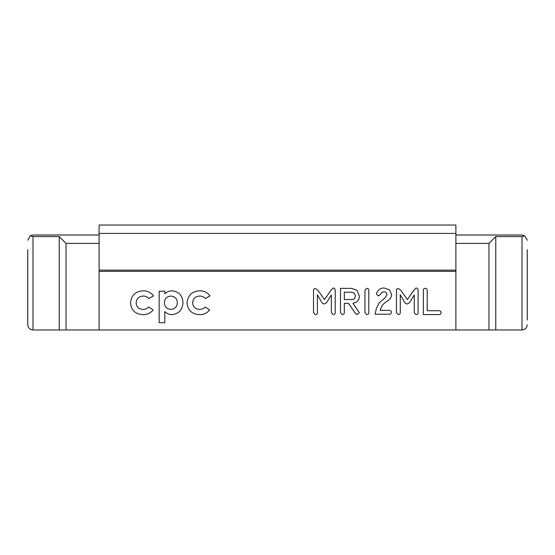 <?xml version="1.0" encoding="UTF-8"?>
<svg xmlns="http://www.w3.org/2000/svg" width="555" height="555" viewBox="0 0 555 555"><rect width="100%" height="100%" fill="white"/><g stroke="black" fill="none" stroke-linecap="round" stroke-linejoin="round"><path stroke-width="0.83" d="M416.021 287.996C417.339 288.121 418.04 288.864 418.116 290.223L418.116 312.645C418.047 313.95 417.346 314.595 416.014 314.581L414.266 312.666L414.266 294.948L409.319 302.85L406.975 304.071L405.053 302.961L400.273 294.76L400.273 312.666C400.204 313.957 399.51 314.595 398.192 314.581L396.43 312.666L396.43 290.522C396.409 289.245 397.026 288.572 398.275 288.503L400.772 290.209L407.384 299.603L413.857 290.286L416.021 287.996M366.695 288.343C368.014 288.316 368.714 288.94 368.798 290.216L368.798 312.701C368.714 313.984 368.014 314.609 366.695 314.581L364.947 312.701L364.947 290.216L366.695 288.343M333.125 287.996C334.443 288.121 335.137 288.864 335.213 290.223L335.213 312.645C335.144 313.95 334.45 314.595 333.118 314.581L331.37 312.666L331.37 294.948L326.416 302.85L324.071 304.071L322.15 302.961L317.377 294.76L317.377 312.666C317.307 313.957 316.614 314.595 315.296 314.581L313.526 312.666L313.526 290.522C313.513 289.245 314.13 288.572 315.379 288.503L317.876 290.209L324.488 299.603L330.96 290.286L333.125 287.996M159.16 322.705L159.16 291.222L164.814 291.222L164.814 293.817C166.854 291.847 169.289 290.848 172.126 290.82C179.057 291.68 182.678 295.662 182.977 302.766C182.546 309.815 178.87 313.769 171.953 314.629C169.178 314.595 166.798 313.596 164.814 311.632L164.814 322.705L159.16 322.705M99.109 329.968L455.891 329.968L455.891 271.367L99.109 271.367L99.109 329.968L32.995 329.968C29.831 329.635 28.083 327.887 27.75 324.724L27.75 249.729M130.508 302.808C131.313 295.274 135.538 291.278 143.183 290.82C147.491 290.792 150.939 292.492 153.513 295.912L148.83 298.486C147.318 296.835 145.445 296.03 143.211 296.065C138.868 296.287 136.523 298.541 136.155 302.836C136.475 306.984 138.722 309.163 142.899 309.385C145.216 309.447 147.158 308.642 148.719 306.964L153.111 309.974C150.516 313.152 147.151 314.706 143.01 314.629C135.427 314.269 131.257 310.328 130.508 302.808M187.014 302.808C187.819 295.274 192.044 291.278 199.689 290.82C203.997 290.792 207.438 292.492 210.019 295.912L205.336 298.486C203.824 296.835 201.951 296.03 199.71 296.065C195.374 296.287 193.022 298.541 192.661 302.836C192.98 306.984 195.228 309.163 199.405 309.385C201.722 309.447 203.657 308.642 205.225 306.964L209.617 309.974C207.015 313.152 203.65 314.706 199.516 314.629C191.933 314.269 187.763 310.328 187.014 302.808M351.488 288.343L356.948 290.334L359.349 295.995C359.39 298.5 358.426 300.526 356.463 302.059L352.987 303.377L359.349 312.687L357.136 314.581L355.727 313.755L348.526 303.384L344.308 303.384L344.308 312.611C344.253 313.929 343.552 314.581 342.213 314.581L340.465 312.625L340.465 288.343L351.488 288.343M389.166 310.377C390.54 310.335 391.282 310.98 391.386 312.305C391.282 313.63 390.54 314.269 389.166 314.227L375.09 314.227L376.325 308.656L379.003 303.099L385.142 297.737L386.988 294.705C386.835 292.901 385.85 291.951 384.046 291.84L381.653 292.402L380.113 294.767L378.246 295.947L376.429 294.074L376.602 293.276C377.913 289.821 380.418 288.059 384.102 287.996L389.589 289.925L391.532 294.434C391.754 300.567 384.247 301.469 381.868 306.18L380.106 310.377L389.166 310.377M438.859 310.731C440.233 310.682 440.982 311.313 441.1 312.638C440.996 313.97 440.261 314.616 438.88 314.581L423.361 314.581L423.361 290.314C423.34 289.079 423.923 288.42 425.13 288.343C426.462 288.343 427.156 288.995 427.211 290.314L427.211 310.731L438.859 310.731M527.25 249.729L527.25 319.999M527.25 282.745L527.25 272.089M495.768 329.968L488.948 329.968L488.948 243.395L495.768 236.576L495.768 329.968L522.005 329.968C525.169 329.635 526.917 327.887 527.25 324.724M488.948 329.968L455.891 329.968M495.768 236.576L522.005 236.576L524.766 235.785L522.005 235.001L455.891 235.001M488.948 243.395L455.891 243.395M66.052 329.968L66.052 243.395L99.109 243.395M27.75 272.089L27.75 282.745M27.75 319.999L27.75 324.724M99.109 233.426L455.891 233.426L455.891 225.032L99.109 225.032L99.109 271.367M99.109 270.153L455.891 270.153L455.891 271.367M455.891 233.426L455.891 270.153M99.109 235.001L32.995 235.001L30.234 235.785L32.995 236.576L32.995 329.968M59.232 329.968L59.232 236.576L32.995 236.576M59.232 236.576L66.052 243.395M30.234 235.785L27.75 240.246M527.25 240.246L524.766 235.785M177.322 302.683C177.073 298.618 174.929 296.412 170.898 296.065C166.833 296.384 164.668 298.583 164.412 302.662C164.634 306.797 166.798 309.038 170.898 309.385C174.929 308.989 177.073 306.755 177.322 302.683M354.395 298.854L355.505 296.009L354.319 293.172L351.53 292.194L344.308 292.194L344.308 299.534L352.904 299.534L354.395 298.854M522.005 329.968L522.005 236.576"/></g></svg>
